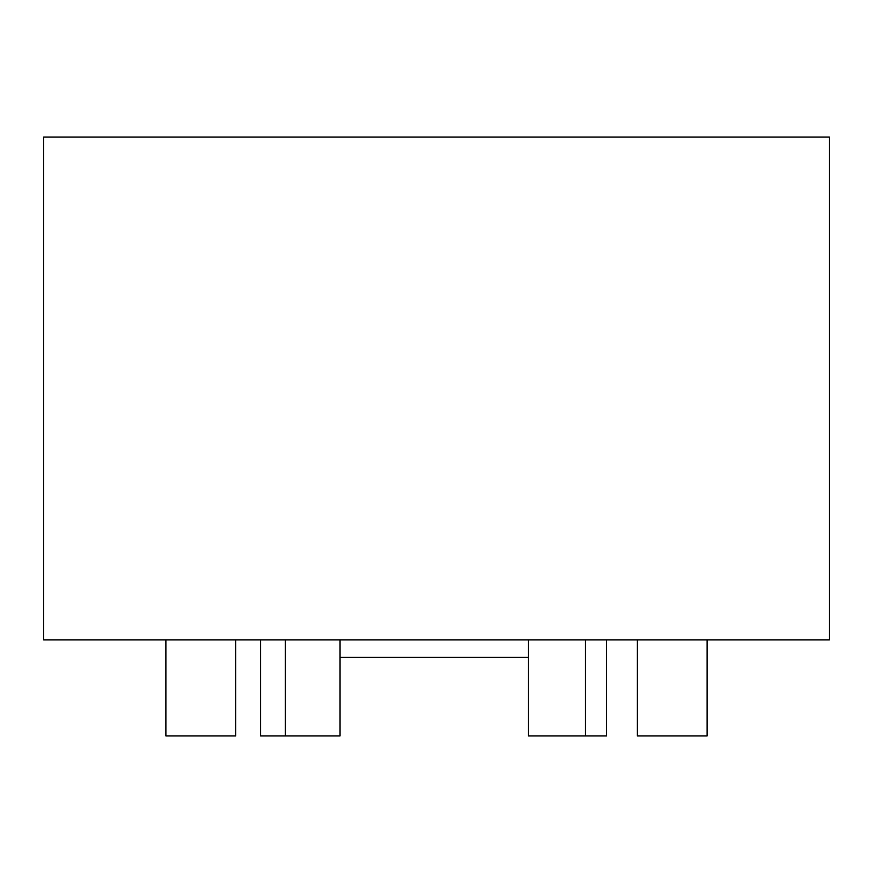 <?xml version="1.0" encoding="UTF-8"?>
<svg xmlns="http://www.w3.org/2000/svg" width="873" height="873" viewBox="0 0 873 873"><rect width="100%" height="100%" fill="white"/><g stroke="black" fill="none" stroke-linecap="round" stroke-linejoin="round"><path stroke-width="1.31" d="M585.488 639.92L585.488 735.95L528.405 735.95L528.405 639.92L528.405 657.38L340.044 657.38L340.044 639.92L340.044 735.95L285.307 735.95L285.307 639.92M585.488 735.95L606.549 735.95L606.549 639.92M260.601 639.92L260.601 735.95L285.307 735.95M829.35 639.92L829.35 137.05L43.65 137.05L43.65 639.92L829.35 639.92M235.71 639.92L235.71 735.95L165.881 735.95L165.881 639.92M707.13 639.92L707.13 735.95L637.301 735.95L637.301 639.92"/></g></svg>
